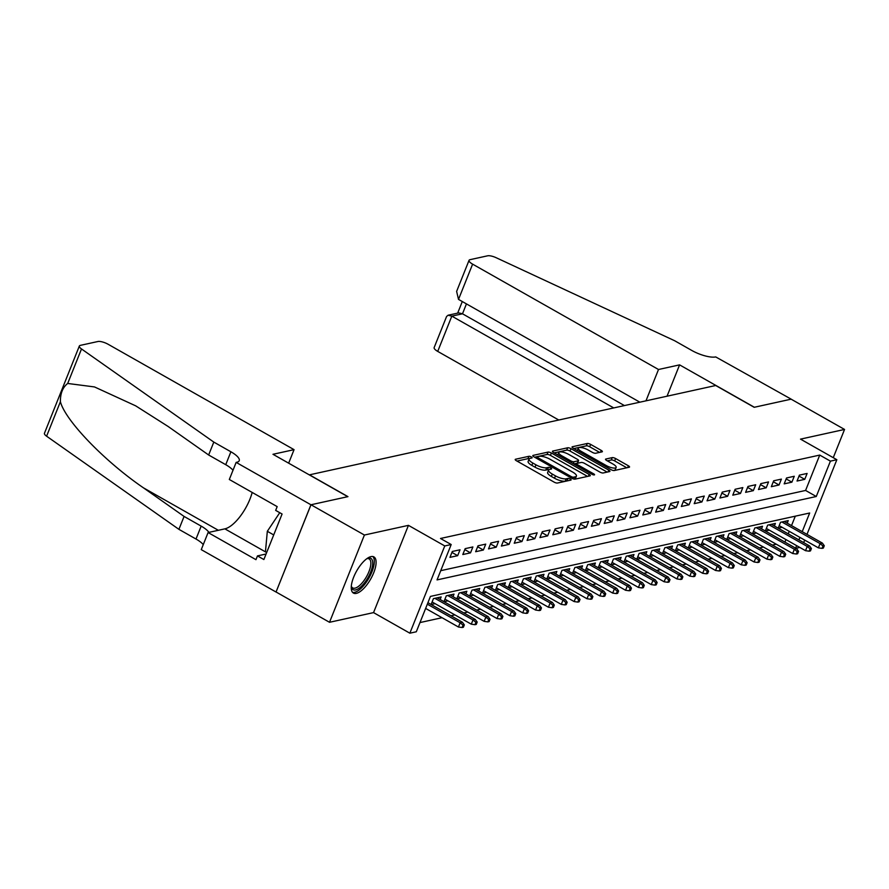 <?xml version="1.0" encoding="UTF-8"?>
<svg xmlns="http://www.w3.org/2000/svg" width="889" height="889" viewBox="0 0 889 889"><rect width="100%" height="100%" fill="white"/><g stroke="black" fill="none" stroke-linecap="round" stroke-linejoin="round"><path stroke-width="1.33" d="M531.289 456.935A1.834 0.556 21.8 0 0 528.944 456.301L515.531 459.246A2.611 0.8 21.8 0 0 515.198 459.469A2.611 0.8 21.8 0 0 516.365 460.713L554.125 482.116A2.611 0.8 21.8 0 0 557.481 483.027L570.882 480.082A1.834 0.556 21.8 0 0 571.116 479.927A1.834 0.556 21.8 0 0 570.305 479.049A1.834 0.556 21.8 0 0 567.949 478.415L566.215 478.793A8.379 2.545 21.8 0 1 555.469 475.882L552.325 474.093A8.379 2.545 21.8 0 1 548.58 470.092A8.379 2.545 21.8 0 1 549.646 469.403L551.38 469.025A1.834 0.556 21.8 0 0 551.613 468.87A1.834 0.556 21.8 0 0 550.791 467.992A1.834 0.556 21.8 0 0 548.446 467.358L546.713 467.736A8.379 2.545 21.8 0 1 535.956 464.825L532.811 463.036A8.379 2.545 21.8 0 1 529.077 459.046A8.379 2.545 21.8 0 1 530.144 458.346L531.878 457.968A1.834 0.556 21.8 0 0 532.111 457.813A1.834 0.556 21.8 0 0 531.289 456.935M529.222 458.813A1.834 0.556 21.8 0 0 527.999 458.657L517.009 461.08M567.66 480.782A1.834 0.556 21.8 0 0 567.004 480.771L565.271 481.149L566.215 478.793M548.724 469.87A1.834 0.556 21.8 0 0 547.502 469.714L545.768 470.092L546.713 467.736M371.035 556.592A20.791 8.09 119.5 0 0 355.022 574.083A20.791 8.09 119.5 0 0 353.422 593.074A20.791 8.09 119.5 0 0 356.322 593.385A20.791 8.09 119.5 0 0 372.335 575.894A20.791 8.09 119.5 0 0 373.925 556.903A20.791 8.09 119.5 0 0 371.035 556.592M602.053 451.856A2.611 0.8 21.8 0 0 602.386 451.634A2.611 0.8 21.8 0 0 601.22 450.39L590.629 444.389A2.611 0.8 21.8 0 0 587.273 443.478L572.383 446.745A2.611 0.8 21.8 0 0 572.049 446.967A2.611 0.8 21.8 0 0 573.216 448.212L610.965 469.614A2.611 0.8 21.8 0 0 614.321 470.525L629.212 467.247A2.611 0.8 21.8 0 0 629.545 467.036A2.611 0.8 21.8 0 0 628.379 465.78L615.588 458.535A2.611 0.8 21.8 0 0 612.221 457.624L605.854 459.024A2.611 0.8 21.8 0 0 605.52 459.235A2.611 0.8 21.8 0 0 606.687 460.491L613.032 464.08A7.001 2.134 21.8 0 1 616.155 467.425A7.001 2.134 21.8 0 1 606.287 465.569L581.428 451.479A7.001 2.134 21.8 0 1 578.306 448.145A7.001 2.134 21.8 0 1 588.185 450.001L592.318 452.345A2.611 0.8 21.8 0 0 595.686 453.257L602.053 451.856M440.733 570.682L805.59 490.45L819.736 455.079L830.415 461.135L836.849 459.713L806.99 534.367M236.152 462.391L310.928 504.774L347.766 496.673L272.979 454.29L294.059 449.656L108.18 344.299A8.001 2.434 21.8 0 0 97.912 341.509L80.366 345.365A8.001 2.434 21.8 0 0 79.343 346.032A8.001 2.434 21.8 0 0 81.499 348.955L213.805 442.089L230.896 451.779A18.658 5.678 -158.2 0 1 239.23 460.691A18.658 5.678 -158.2 0 1 236.863 462.236L236.152 462.391L229.318 479.482L277.179 506.619L275.668 510.386L282.08 514.02L263.866 559.537L257.466 555.903L255.954 559.67L208.093 532.544L201.258 549.635L276.035 592.03L310.994 504.763L347.955 496.64L309.494 474.837L715.712 385.504L754.172 407.295L791.132 399.172L844.55 429.443L800.522 439.133L836.849 459.713M310.994 504.763L364.412 535.034L329.519 622.289L373.547 612.61L409.862 633.19L444.767 545.946L451.19 544.535L437.044 579.906L816.269 496.507L830.415 461.135M373.547 612.61L408.44 525.355L364.412 535.034M408.44 525.355L444.767 545.946M819.736 455.079L440.511 538.478L451.19 544.535M551.38 453.012A2.611 0.8 21.8 0 0 548.024 452.101L533.133 455.379A2.611 0.8 21.8 0 0 532.8 455.601A2.611 0.8 21.8 0 0 533.967 456.846L571.727 478.238A2.611 0.8 21.8 0 0 575.083 479.149L589.974 475.882A2.611 0.8 21.8 0 0 590.307 475.659A2.611 0.8 21.8 0 0 589.14 474.415L551.38 453.012L550.447 455.379A2.611 0.8 21.8 0 0 547.079 454.468L534.611 457.202M552.758 451.067L567.649 447.789A2.611 0.8 21.8 0 1 571.005 448.701L608.754 470.103A2.611 0.8 21.8 0 1 609.921 471.348A2.611 0.8 21.8 0 1 609.587 471.57L603.22 472.97A2.611 0.8 21.8 0 1 599.864 472.059L584.551 463.38A2.611 0.8 21.8 0 0 581.195 462.469L576.961 463.391A2.611 0.8 21.8 0 0 576.628 463.614A2.611 0.8 21.8 0 0 577.794 464.858L593.741 473.893A1.834 0.556 21.8 0 1 594.552 474.77A1.834 0.556 21.8 0 1 591.974 474.282L553.591 452.534A2.611 0.8 21.8 0 1 552.425 451.279A2.611 0.8 21.8 0 1 552.758 451.067L552.514 451.668M833.26 457.679L844.55 429.443M276.101 592.018L329.519 622.289M778.242 528.188L782.164 527.321M765.385 531.011L769.307 530.144M752.527 533.845L756.45 532.978M739.67 536.667L743.593 535.8M726.824 539.49L730.747 538.634M713.967 542.323L717.89 541.457M710.089 540.123L711.111 537.567L703.399 539.267L701.065 545.124L705.033 544.29M688.253 547.98L692.175 547.113M675.396 550.802L679.318 549.935M662.549 553.625L666.472 552.769M649.692 556.458L653.615 555.592M636.835 559.281L640.758 558.425M623.978 562.115L627.901 561.248M611.121 564.937L615.044 564.071M607.254 562.748L608.276 560.181L600.564 561.881L598.219 567.738L602.186 566.904M585.418 570.594L589.34 569.727M572.56 573.416L576.483 572.56M568.693 571.227L569.716 568.671L561.992 570.36L559.659 576.216L563.626 575.383M546.846 579.072L550.769 578.206M533.989 581.895L537.912 581.039M521.143 584.729L525.066 583.862M508.286 587.551L512.208 586.696M495.429 590.385L499.351 589.518M482.571 593.207L486.494 592.341M469.714 596.03L473.637 595.174M456.868 598.864L460.791 597.997M444.011 601.686L447.934 600.831M431.154 604.52L435.077 603.653M460.024 549.78L452.312 551.469L449.956 557.37L457.668 555.669L460.024 549.78M472.881 546.946L465.169 548.646L462.802 554.536L470.525 552.847L472.881 546.946M485.738 544.124L478.015 545.813L475.659 551.713L483.372 550.013L485.738 544.124M498.585 541.29L490.872 542.99L488.517 548.891L496.229 547.191L498.585 541.29M511.442 538.467L503.73 540.168L501.374 546.057L509.086 544.368L511.442 538.467M524.299 535.645L516.587 537.334L514.231 543.235L521.943 541.534L524.299 535.645M537.156 532.811L529.444 534.511L527.088 540.401L534.8 538.712L537.156 532.811M550.013 529.988L542.301 531.678L539.934 537.578L547.646 535.878L550.013 529.988M562.859 527.155L555.147 528.855L552.791 534.756L560.503 533.056L562.859 527.155M575.716 524.332L568.004 526.032L565.648 531.922L573.361 530.233L575.716 524.332M588.574 521.51L580.861 523.199L578.506 529.099L586.218 527.399L588.574 521.51M601.431 518.676L593.719 520.376L591.363 526.266L599.075 524.577L601.431 518.676M614.288 515.853L606.576 517.542L604.209 523.443L611.921 521.743L614.288 515.853M627.134 513.02L619.422 514.72L617.066 520.621L624.778 518.92L627.134 513.02M639.991 510.197L632.279 511.897L629.923 517.787L637.635 516.098L639.991 510.197M652.848 507.375L645.136 509.064L642.78 514.964L650.492 513.264L652.848 507.375M665.705 504.541L657.993 506.241L655.638 512.131L663.35 510.442L665.705 504.541M678.563 501.718L670.851 503.407L668.484 509.308L676.207 507.608L678.563 501.718M691.42 498.885L683.697 500.585L681.341 506.486L689.053 504.785L691.42 498.885M704.266 496.062L696.554 497.762L694.198 503.652L701.91 501.952L704.266 496.062M717.123 493.239L709.411 494.929L707.055 500.829L714.767 499.129L717.123 493.239M729.98 490.406L722.268 492.106L719.912 497.996L727.624 496.306L729.98 490.406M742.837 487.583L735.125 489.272L732.769 495.173L740.481 493.473L742.837 487.583M755.694 484.749L747.982 486.45L745.615 492.35L753.327 490.65L755.694 484.749M768.541 481.927L760.828 483.627L758.473 489.517L766.185 487.817L768.541 481.927M781.398 479.104L773.686 480.793L771.33 486.694L779.042 484.994L781.398 479.104M794.255 476.271L786.543 477.971L784.187 483.86L791.899 482.171L794.255 476.271M797.044 481.038L804.756 479.338L807.112 473.448L799.4 475.137L797.044 481.038M419.975 622.567L442.044 617.711M450.967 615.755L454.89 614.888M463.825 612.921L467.747 612.065M476.682 610.098L480.605 609.232M489.539 607.265L493.462 606.409M502.396 604.442L506.319 603.575M515.242 601.62L519.165 600.753M528.099 598.786L532.022 597.919M540.957 595.963L544.879 595.097M553.814 593.13L557.736 592.274M566.671 590.307L570.594 589.44M579.528 587.485L583.451 586.618M592.374 584.651L596.297 583.784M605.231 581.828L609.154 580.962M618.088 578.995L622.011 578.139M630.946 576.172L634.868 575.305M643.803 573.338L647.725 572.483M656.649 570.516L660.571 569.649M669.506 567.693L673.429 566.826M682.363 564.859L686.286 564.004M695.22 562.037L699.143 561.17M708.077 559.203L712 558.348M720.923 556.381L724.846 555.514M733.781 553.558L737.703 552.691M746.638 550.724L750.56 549.869M759.495 547.902L763.418 547.035M772.352 545.068L776.275 544.212M784.931 542.09L785.932 539.579M788.232 533.845L789.232 531.333M791.521 525.599L795.299 516.176M431.109 604.487L433.443 598.63L441.155 596.941L440.133 599.497M443.955 601.664L446.3 595.808L454.012 594.108L452.99 596.663M456.813 598.83L459.157 592.985L466.869 591.285L465.847 593.841M469.67 596.008L472.015 590.152L479.727 588.462L478.704 591.018M482.527 593.185L484.872 587.329L492.584 585.629L491.561 588.185M495.384 590.352L497.718 584.495L505.43 582.806L504.407 585.362M508.23 587.529L510.575 581.673L518.287 579.972L517.265 582.528M521.087 584.695L523.432 578.85L531.144 577.15L530.122 579.706M533.945 581.873L536.289 576.016L544.001 574.327L542.979 576.883M546.802 579.05L549.146 573.194L556.858 571.494L555.836 574.05M572.516 573.394L574.85 567.538L582.562 565.837L581.539 568.393M585.362 570.56L587.707 564.715L595.419 563.015L594.397 565.571M611.076 564.915L613.421 559.059L621.133 557.359L620.111 559.914M623.934 562.081L626.278 556.225L633.99 554.536L632.968 557.092M636.791 559.259L639.124 553.403L646.836 551.702L645.814 554.258M649.637 556.425L651.981 550.58L659.694 548.88L658.671 551.436M662.494 553.603L664.839 547.746L672.551 546.046L671.528 548.613M675.351 550.78L677.696 544.924L685.408 543.223L684.386 545.779M688.208 547.946L690.553 542.09L698.265 540.401L697.243 542.957M713.911 542.29L716.256 536.434L723.968 534.745L722.946 537.3M726.769 539.467L729.113 533.611L736.825 531.911L735.803 534.478M739.626 536.645L741.971 530.789L749.683 529.088L748.66 531.644M752.483 533.811L754.828 527.955L762.54 526.266L761.517 528.822M765.34 530.989L767.674 525.132L775.397 523.432L774.375 525.988M778.197 528.155L780.531 522.299L788.243 520.61L787.221 523.165M799.811 547.435L795.888 548.302M802.211 531.655L809.668 513.009L430.443 596.408L416.296 631.779L409.862 633.19M804.701 540.09L803.689 542.612M795.611 548.146L796.622 545.635M798.911 539.901L799.922 537.389M805.59 490.45L816.269 496.507M457.668 555.669L451.934 552.425M470.525 552.847L464.791 549.591M483.372 550.013L477.637 546.768M496.229 547.191L490.495 543.935M509.086 544.368L503.352 541.112M521.943 541.534L516.209 538.289M534.8 538.712L529.066 535.456M547.646 535.878L541.912 532.633M560.503 533.056L554.769 529.8M573.361 530.233L567.627 526.977M586.218 527.399L580.484 524.154M599.075 524.577L593.341 521.321M611.921 521.743L606.187 518.498M624.778 518.92L619.044 515.664M637.635 516.098L631.901 512.842M650.492 513.264L644.758 510.019M663.35 510.442L657.616 507.186M676.207 507.608L670.473 504.363M689.053 504.785L683.319 501.529M701.91 501.952L696.176 498.707M714.767 499.129L709.033 495.884M727.624 496.306L721.89 493.051M740.481 493.473L734.747 490.228M753.327 490.65L747.593 487.394M766.185 487.817L760.451 484.572M779.042 484.994L773.308 481.749M791.899 482.171L786.165 478.915M804.756 479.338L799.022 476.093M529.077 459.046L528.133 461.402A8.379 2.545 21.8 0 0 531.866 465.403L532.811 463.036M545.768 470.092A8.379 2.545 21.8 0 1 535.022 467.181L531.866 465.403M548.58 470.092L547.635 472.459A8.379 2.545 21.8 0 0 551.38 476.448L552.325 474.093M565.271 481.149A8.379 2.545 21.8 0 1 554.525 478.238L551.38 476.448M587.551 476.415L550.447 455.379M537.456 456.735A1.834 0.556 21.8 0 0 537.223 456.89A1.834 0.556 21.8 0 0 538.045 457.768L571.183 476.548A1.834 0.556 21.8 0 0 573.538 477.182L575.361 476.782A8.379 2.545 21.8 0 0 576.428 476.093A8.379 2.545 21.8 0 0 572.694 472.092L550.035 459.257A8.379 2.545 21.8 0 0 539.29 456.335L537.456 456.735M576.428 476.093L575.483 478.449A8.379 2.545 21.8 0 1 574.416 479.138L574.338 479.16M554.225 452.89L566.704 450.145L567.649 447.789M607.176 472.092L570.06 451.056A2.611 0.8 21.8 0 0 566.704 450.145M568.66 454.368A7.001 2.134 21.8 0 0 558.792 452.512A7.001 2.134 21.8 0 0 561.915 455.857L570.671 460.824A2.611 0.8 21.8 0 0 574.027 461.735L578.25 460.802A2.611 0.8 21.8 0 0 578.583 460.58A2.611 0.8 21.8 0 0 577.417 459.335L568.66 454.368M558.792 452.512L557.848 454.868A7.001 2.134 21.8 0 0 557.825 454.935M578.583 460.58L577.65 462.947A2.611 0.8 21.8 0 1 577.317 463.158L573.738 463.947M578.306 448.145L577.361 450.501A7.001 2.134 21.8 0 0 577.339 450.556M613.099 470.448A7.001 2.134 21.8 0 0 615.21 469.781L616.155 467.425M626.801 467.781L614.643 460.891A2.611 0.8 21.8 0 0 611.276 459.98L607.32 460.846M599.642 452.39L589.685 446.745A2.611 0.8 21.8 0 0 586.329 445.834L573.85 448.578M462.113 627.523L463.391 627.245L464.336 624.889L463.058 625.167L462.113 627.523L458.446 627.012L460.135 622.767L462.458 622.256L427.931 602.686M463.058 625.167L460.135 622.767L427.331 604.176M458.446 627.012L425.642 608.42M462.458 622.256L464.336 624.889M367.079 558.514A17.991 7.001 -60.5 0 1 367.435 558.37A17.991 7.001 -60.5 0 1 372.18 567.326A17.991 7.001 -60.5 0 1 360.79 586.851A17.991 7.001 -60.5 0 1 351.355 586.751A17.991 7.001 -60.5 0 1 351.288 586.362M351.311 586.129A16.658 6.479 119.5 0 0 352.677 587.907A16.658 6.479 119.5 0 0 359.812 585.295A16.658 6.479 119.5 0 0 369.446 570.282A16.658 6.479 119.5 0 0 369.113 558.914A16.658 6.479 119.5 0 0 366.879 558.659M352.5 592.296A20.658 8.034 119.5 0 0 360.623 588.751A20.658 8.034 119.5 0 0 372.258 570.994A20.658 8.034 119.5 0 0 372.78 556.503M279.746 512.709L267.322 531.3L265.444 551.813L266.678 552.514M273.712 534.922L267.322 531.3M213.805 442.089L208.648 455.001L168.077 426.442L135.673 405.84L94.501 386.937L67.697 383.459C62.73 387.326 60.296 393.405 60.396 401.706C65.23 420.508 104.469 461.202 143.507 487.872L184.079 516.431L201.17 526.121A18.658 5.678 -158.2 0 1 208.904 532.367M184.079 516.431L178.911 529.344L196.002 539.034A18.658 5.678 -158.2 0 1 203.259 544.613M232.996 470.281A18.658 5.678 -158.2 0 0 225.739 464.691L208.648 455.001M60.396 401.706L46.595 436.199L178.911 529.344M310.928 504.774L276.035 592.03M294.059 449.656L288.658 463.18M252.176 492.45A29.993 11.668 -60.5 0 1 224.873 528.855L208.093 532.544M46.595 436.199A8.001 2.434 -158.2 0 1 44.45 433.276L79.343 346.032M266.078 554.003L257.466 555.903M645.97 400.839L658.505 369.502L472.615 264.144L458.513 299.404L639.858 402.184M458.513 299.404L456.624 291.392L469.048 260.333A8.001 2.434 21.8 0 1 470.07 259.666L487.617 255.81A8.001 2.434 21.8 0 1 496.229 257.743L674.662 340.743L691.753 350.433A18.658 5.678 21.8 0 0 715.712 356.922L791.199 399.161L754.372 407.262L679.585 364.868L658.505 369.502M667.05 396.205L679.585 364.868M613.754 407.929L451.823 316.14L437.721 351.399A8.001 2.434 -158.2 0 1 434.154 347.577L446.578 316.506L448.089 315.228L451.823 316.14L462.491 313.795L624.422 405.573M558.781 420.019L437.721 351.399M469.048 260.333A8.001 2.434 21.8 0 0 472.615 264.144M448.089 315.228L458.757 312.884L462.491 313.795L466.447 303.894M474.959 624.7L476.248 624.422L477.193 622.056L475.904 622.344L474.959 624.7L471.292 624.178L472.992 619.933L475.304 619.433L437.177 597.819M475.904 622.344L472.992 619.933L434.854 598.319M471.292 624.178L432.11 601.975M475.304 619.433L477.193 622.056M487.817 621.878L489.106 621.589L490.05 619.233L488.761 619.511L487.817 621.878L484.149 621.355L485.85 617.11L488.161 616.599L450.034 594.985M488.761 619.511L485.85 617.11L447.712 595.497M484.149 621.355L444.967 599.142M488.161 616.599L490.05 619.233M500.674 619.044L501.963 618.766L502.907 616.41L501.618 616.688L500.674 619.044L497.007 618.533L498.707 614.288L501.018 613.777L462.88 592.163M501.618 616.688L498.707 614.288L460.569 592.674M497.007 618.533L457.824 596.319M501.018 613.777L502.907 616.41M513.531 616.221L514.82 615.933L515.753 613.577L514.475 613.866L513.531 616.221L509.864 615.699L511.564 611.454L513.875 610.943L475.737 589.329M514.475 613.866L511.564 611.454L473.426 589.84M509.864 615.699L470.681 593.496M513.875 610.943L515.753 613.577M526.388 613.388L527.666 613.11L528.611 610.754L527.333 611.032L526.388 613.388L522.721 612.877L524.41 608.632L526.733 608.12L488.594 586.507M527.333 611.032L524.41 608.632L486.283 587.018M522.721 612.877L483.527 590.663M526.733 608.12L528.611 610.754M539.245 610.565L540.523 610.287L541.468 607.92L540.179 608.209L539.245 610.565L535.567 610.043L537.267 605.798L539.579 605.298L501.452 583.684M540.179 608.209L537.267 605.798L499.14 584.184M535.567 610.043L496.384 587.84M539.579 605.298L541.468 607.92M552.091 607.743L553.38 607.454L554.325 605.098L553.036 605.376L552.091 607.743L548.424 607.22L550.124 602.975L552.436 602.464L514.309 580.85M553.036 605.376L550.124 602.975L511.986 581.362M548.424 607.22L509.241 585.006M552.436 602.464L554.325 605.098M564.948 604.909L566.237 604.631L567.182 602.275L565.893 602.553L564.948 604.909L561.281 604.398L562.981 600.153L565.293 599.642L527.155 578.028M565.893 602.553L562.981 600.153L524.843 578.539M561.281 604.398L522.099 582.184M565.293 599.642L567.182 602.275M577.806 602.086L579.095 601.797L580.039 599.442L578.75 599.731L577.806 602.086L574.138 601.564L575.839 597.319L578.15 596.808L540.012 575.194M578.75 599.731L575.839 597.319L537.701 575.705M574.138 601.564L534.956 579.361M578.15 596.808L580.039 599.442M590.663 599.253L591.941 598.975L592.885 596.619L591.607 596.897L590.663 599.253L586.996 598.741L588.685 594.497L591.007 593.985L552.869 572.372M591.607 596.897L588.685 594.497L550.558 572.883M586.996 598.741L547.802 576.528M591.007 593.985L592.885 596.619M603.52 596.43L604.798 596.152L605.742 593.785L604.453 594.074L603.52 596.43L599.842 595.908L601.542 591.663L603.853 591.163L565.726 569.549M604.453 594.074L601.542 591.663L563.415 570.049M599.842 595.908L560.659 573.705M603.853 591.163L605.742 593.785M616.366 593.608L617.655 593.319L618.6 590.963L617.31 591.241L616.366 593.608L612.699 593.085L614.399 588.84L616.71 588.329L578.583 566.715M617.31 591.241L614.399 588.84L576.261 567.226M612.699 593.085L573.516 570.871M616.71 588.329L618.6 590.963M629.223 590.774L630.512 590.496L631.457 588.14L630.168 588.418L629.223 590.774L625.556 590.263L627.256 586.018L629.568 585.507L591.429 563.893M630.168 588.418L627.256 586.018L589.118 564.404M625.556 590.263L586.373 568.049M629.568 585.507L631.457 588.14M642.08 587.951L643.369 587.662L644.314 585.306L643.025 585.595L642.08 587.951L638.413 587.429L640.113 583.184L642.425 582.673L604.287 561.059M643.025 585.595L640.113 583.184L601.975 561.57M638.413 587.429L599.23 565.226M642.425 582.673L644.314 585.306M654.937 585.118L656.226 584.84L657.16 582.484L655.882 582.762L654.937 585.118L651.27 584.606L652.959 580.361L655.282 579.85L617.144 558.236M655.882 582.762L652.959 580.361L614.832 558.748M651.27 584.606L612.088 562.393M655.282 579.85L657.16 582.484M667.795 582.295L669.073 582.017L670.017 579.65L668.739 579.939L667.795 582.295L664.127 581.773L665.817 577.528L668.139 577.028L630.001 555.414M668.739 579.939L665.817 577.528L627.69 555.914M664.127 581.773L624.934 559.57M668.139 577.028L670.017 579.65M680.641 579.472L681.93 579.184L682.874 576.828L681.585 577.105L680.641 579.472L676.974 578.95L678.674 574.705L680.985 574.194L642.858 552.58M681.585 577.105L678.674 574.705L640.536 553.091M676.974 578.95L637.791 556.736M680.985 574.194L682.874 576.828M693.498 576.639L694.787 576.361L695.731 574.005L694.442 574.283L693.498 576.639L689.831 576.128L691.531 571.883L693.842 571.371L655.704 549.758M694.442 574.283L691.531 571.883L653.393 550.269M689.831 576.128L650.648 553.914M693.842 571.371L695.731 574.005M706.355 573.816L707.644 573.527L708.589 571.171L707.3 571.46L706.355 573.816L702.688 573.294L704.388 569.049L706.699 568.538L668.561 546.924M707.3 571.46L704.388 569.049L666.25 547.435M702.688 573.294L663.505 551.091M706.699 568.538L708.589 571.171M719.212 570.982L720.501 570.705L721.435 568.349L720.157 568.627L719.212 570.982L715.545 570.471L717.245 566.226L719.557 565.715L681.419 544.101M720.157 568.627L717.245 566.226L679.107 544.613M715.545 570.471L676.362 548.257M719.557 565.715L721.435 568.349M732.069 568.16L733.347 567.882L734.292 565.515L733.014 565.804L732.069 568.16L728.402 567.638L730.091 563.393L732.414 562.893L694.276 541.279M733.014 565.804L730.091 563.393L691.964 541.779M728.402 567.638L689.208 545.435M732.414 562.893L734.292 565.515M744.926 565.337L746.204 565.048L747.149 562.693L745.86 562.97L744.926 565.337L741.248 564.815L742.948 560.57L745.26 560.059L707.133 538.445M745.86 562.97L742.948 560.57L704.821 538.956M741.248 564.815L702.066 542.601M745.26 560.059L747.149 562.693M757.772 562.504L759.062 562.226L760.006 559.87L758.717 560.148L757.772 562.504L754.105 561.992L755.806 557.747L758.117 557.236L719.99 535.623M758.717 560.148L755.806 557.747L717.667 536.134M754.105 561.992L714.923 539.779M758.117 557.236L760.006 559.87M770.63 559.681L771.919 559.392L772.863 557.036L771.574 557.325L770.63 559.681L766.963 559.159L768.663 554.914L770.974 554.403L732.836 532.789M771.574 557.325L768.663 554.914L730.525 533.3M766.963 559.159L727.78 536.956M770.974 554.403L772.863 557.036M783.487 556.847L784.776 556.57L785.72 554.214L784.431 554.492L783.487 556.847L779.82 556.336L781.52 552.091L783.831 551.58L745.693 529.966M784.431 554.492L781.52 552.091L743.382 530.477M779.82 556.336L740.637 534.122M783.831 551.58L785.72 554.214M796.344 554.025L797.622 553.747L798.566 551.38L797.289 551.669L796.344 554.025L792.677 553.503L794.366 549.258L796.688 548.757L758.55 527.144M797.289 551.669L794.366 549.258L756.239 527.644M792.677 553.503L753.483 531.3M796.688 548.757L798.566 551.38M809.201 551.202L810.479 550.913L811.424 548.557L810.135 548.835L809.201 551.202L805.523 550.68L807.223 546.435L809.535 545.924L771.408 524.31M810.135 548.835L807.223 546.435L769.096 524.821M805.523 550.68L766.34 528.466M809.535 545.924L811.424 548.557M822.047 548.369L823.336 548.091L824.281 545.735L822.992 546.013L822.047 548.369L818.38 547.857L820.08 543.612L822.392 543.101L784.265 521.487M822.992 546.013L820.08 543.612L781.942 521.999M818.38 547.857L779.197 525.643M822.392 543.101L824.281 545.735M527.999 458.657L528.944 456.301M567.004 480.771L567.949 478.415M547.502 469.714L548.446 467.358M535.022 467.181L535.956 464.825M554.525 478.238L555.469 475.882M515.298 459.857L515.531 459.246M588.407 476.226L589.14 474.415M532.9 455.979L533.133 455.379M547.079 454.468L548.024 452.101M537.589 458.902L538.045 457.768M570.727 477.682L571.183 476.548M572.894 478.782L573.538 477.182M574.416 479.138L575.361 476.782M570.06 451.056L571.005 448.701M608.032 471.903L608.754 470.103M577.35 465.992L577.794 464.858M593.363 474.837L593.741 473.893M561.459 456.99L561.915 455.857M570.216 461.958L570.671 460.824M573.249 463.669L574.027 461.735M577.317 463.158L578.25 460.802M580.973 452.612L581.428 451.479M605.831 466.703L606.287 465.569M605.609 459.624L605.854 459.024M611.276 459.98L612.221 457.624M614.643 460.891L615.588 458.535M627.656 467.592L628.379 465.78M572.138 447.356L572.383 446.745M586.329 445.834L587.273 443.478M589.685 446.745L590.629 444.389M600.497 452.201L601.22 450.39M201.17 526.121L196.002 539.034M225.739 464.691L230.896 451.779M81.499 348.955L67.697 383.459M143.507 487.872L218.338 530.288M266.667 552.547L224.873 528.855M536.645 458.357L537.223 456.89M575.983 465.225L576.628 463.614M462.291 301.538L457.668 313.117"/></g></svg>
